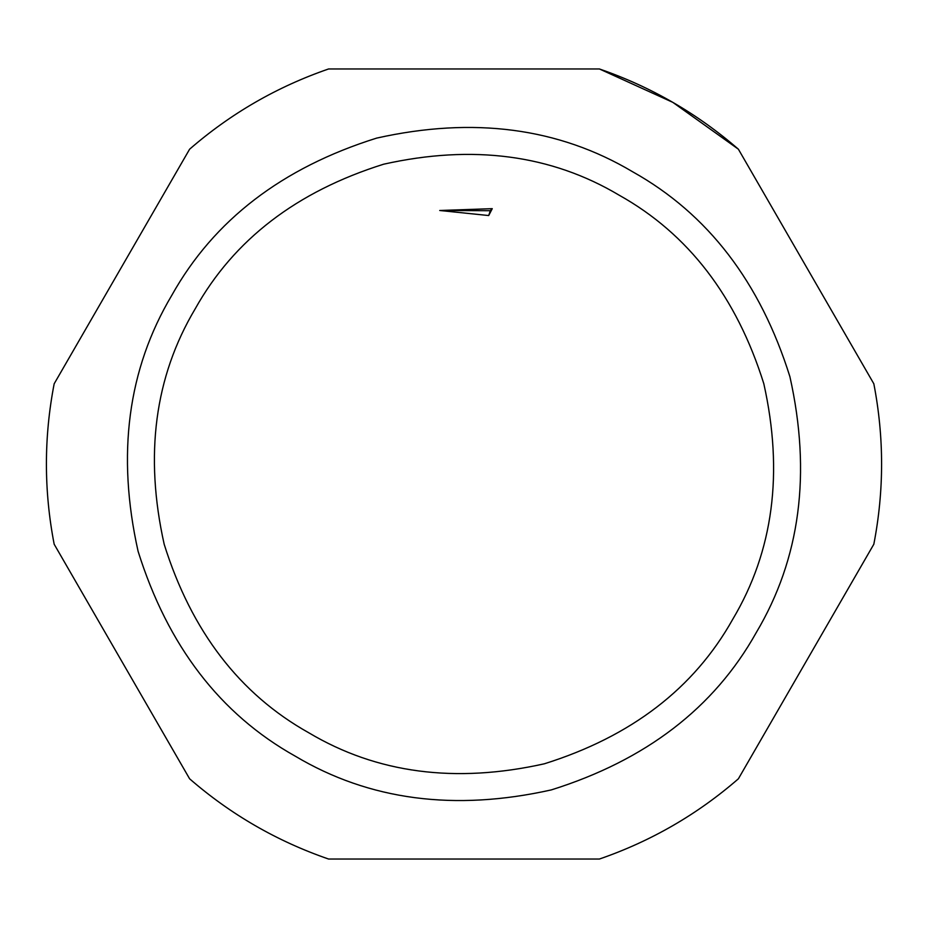 <?xml version="1.0" encoding="UTF-8"?>
<svg xmlns="http://www.w3.org/2000/svg" width="928" height="928" viewBox="0 0 928 928"><rect width="100%" height="100%" fill="white"/><g stroke="black" fill="none" stroke-linecap="round" stroke-linejoin="round"><path stroke-width="1.39" d="M308.815 732.795C376.884 773.326 455.393 783.661 544.33 763.802C631.284 736.53 694.109 688.321 732.795 619.185C773.326 551.116 783.661 472.607 763.802 383.67C736.53 296.716 688.321 233.891 619.185 195.205C551.116 154.674 472.607 144.339 383.67 164.198C296.716 191.47 233.891 239.679 195.205 308.815C154.674 376.884 144.339 455.393 164.198 544.33C191.47 631.284 239.679 694.109 308.815 732.795C376.884 773.326 455.393 783.661 544.33 763.802C631.284 736.53 694.109 688.321 732.795 619.185C773.326 551.116 783.661 472.607 763.802 383.67C736.53 296.716 688.321 233.891 619.185 195.205C551.116 154.674 472.607 144.339 383.67 164.198C296.716 191.47 233.891 239.679 195.205 308.815C154.674 376.884 144.339 455.393 164.198 544.33C191.47 631.284 239.679 694.109 308.815 732.795M488.708 215.54L492.258 208.661L439.733 210.494L488.708 215.54L490.297 210.702L492.258 208.661M439.733 210.494L490.297 210.702M806.107 266.487L738.386 149.199C697.253 113.483 650.934 86.745 599.442 68.974L328.558 68.974L599.442 68.974L672.8 102.347L738.386 149.199L873.828 383.774L806.107 266.487M328.558 68.974C277.066 86.745 230.747 113.483 189.614 149.199L54.172 383.774C43.825 437.262 43.825 490.738 54.172 544.226L189.614 778.801L54.172 544.226M599.442 859.026L328.558 859.026L599.442 859.026C650.934 841.255 697.253 814.517 738.386 778.801L873.828 544.226C884.175 490.738 884.175 437.262 873.828 383.774L738.386 149.199M295.301 756.192C369.298 800.249 454.639 811.49 551.325 789.902C645.853 760.252 714.142 707.855 756.192 632.699C800.249 558.702 811.49 473.361 789.902 376.675C760.252 282.147 707.855 213.858 632.699 171.808C558.702 127.751 473.361 116.51 376.675 138.098C282.147 167.748 213.858 220.145 171.808 295.301C127.751 369.298 116.51 454.639 138.098 551.325C167.748 645.853 220.145 714.142 295.301 756.192M189.614 778.801C230.747 814.517 277.066 841.255 328.558 859.026"/></g></svg>
